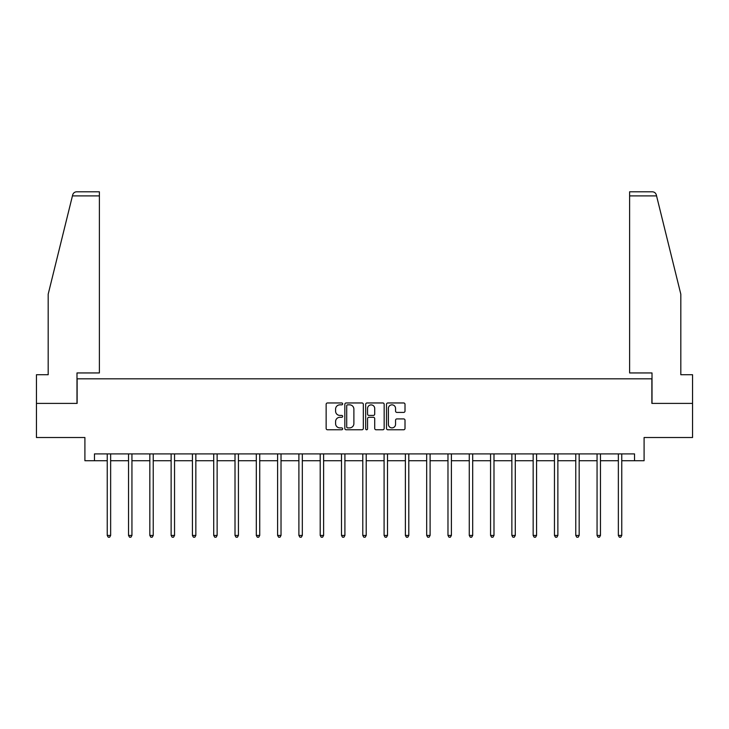 <?xml version="1.0" encoding="UTF-8"?>
<svg xmlns="http://www.w3.org/2000/svg" width="729" height="729" viewBox="0 0 729 729"><rect width="100%" height="100%" fill="white"/><g stroke="black" fill="none" stroke-linecap="round" stroke-linejoin="round"><path stroke-width="1.09" d="M342.657 403.902A0.939 0.939 0 0 0 341.719 402.964L327.485 402.964A1.34 1.34 0 0 0 326.145 404.303L326.145 428.424A1.34 1.34 0 0 0 327.485 429.764L341.719 429.764A0.939 0.939 0 0 0 342.657 428.825A0.939 0.939 0 0 0 341.719 427.887L339.878 427.887A4.292 4.292 0 0 1 335.586 423.595L335.586 421.59A4.292 4.292 0 0 1 339.878 417.298L341.719 417.298A0.939 0.939 0 0 0 342.657 416.359A0.939 0.939 0 0 0 341.719 415.421L339.878 415.421A4.292 4.292 0 0 1 335.586 411.138L335.586 409.124A4.292 4.292 0 0 1 339.878 404.841L341.719 404.841A0.939 0.939 0 0 0 342.657 403.902M403.666 412.414A1.34 1.34 0 0 0 405.005 411.074L405.005 404.303A1.34 1.34 0 0 0 403.666 402.964L387.846 402.964A1.34 1.34 0 0 0 386.507 404.303L386.507 428.424A1.34 1.34 0 0 0 387.846 429.764L403.666 429.764A1.34 1.34 0 0 0 405.005 428.424L405.005 420.25A1.34 1.34 0 0 0 403.666 418.911L396.895 418.911A1.34 1.34 0 0 0 395.555 420.25L395.555 424.305A3.581 3.581 0 0 1 391.974 427.887A3.581 3.581 0 0 1 388.384 424.305L388.384 408.422A3.581 3.581 0 0 1 391.974 404.841A3.581 3.581 0 0 1 395.555 408.422L395.555 411.074A1.34 1.34 0 0 0 396.895 412.414L403.666 412.414M94.469 460.728L94.469 453.903L634.531 453.903L634.531 460.728L644.09 460.728L644.09 437.518L692.55 437.518L692.55 403.392L651.872 403.392L651.872 378.825L77.128 378.825L77.128 403.392L36.45 403.392L36.45 437.518L84.91 437.518L84.91 460.728L107.236 460.728M363.324 404.303A1.34 1.34 0 0 0 361.985 402.964L346.175 402.964A1.34 1.34 0 0 0 344.835 404.303L344.835 428.424A1.34 1.34 0 0 0 346.175 429.764L361.985 429.764A1.34 1.34 0 0 0 363.324 428.424L363.324 404.303M367.015 402.964L382.825 402.964A1.34 1.34 0 0 1 384.165 404.303L384.165 428.424A1.34 1.34 0 0 1 382.825 429.764L376.055 429.764A1.34 1.34 0 0 1 374.715 428.424L374.715 418.637A1.34 1.34 0 0 0 373.376 417.298L368.892 417.298A1.34 1.34 0 0 0 367.553 418.637L367.553 428.825A0.939 0.939 0 0 1 366.614 429.764A0.939 0.939 0 0 1 365.676 428.825L365.676 404.303A1.34 1.34 0 0 1 367.015 402.964M110.644 460.728L128.532 460.728M131.94 460.728L149.828 460.728M153.236 460.728L171.124 460.728M174.541 460.728L192.42 460.728M195.837 460.728L213.715 460.728M217.133 460.728L235.011 460.728M238.429 460.728L256.307 460.728M259.724 460.728L277.603 460.728M281.02 460.728L298.899 460.728M302.316 460.728L320.204 460.728M323.612 460.728L341.5 460.728M344.908 460.728L362.796 460.728M366.204 460.728L384.092 460.728M387.5 460.728L405.388 460.728M408.796 460.728L426.684 460.728M430.101 460.728L447.98 460.728M451.397 460.728L469.276 460.728M472.693 460.728L490.571 460.728M493.989 460.728L511.867 460.728M515.285 460.728L533.163 460.728M536.58 460.728L554.459 460.728M557.876 460.728L575.764 460.728M579.172 460.728L597.06 460.728M600.468 460.728L618.356 460.728M621.764 460.728L634.531 460.728M347.651 404.841A0.939 0.939 0 0 0 346.712 405.78L346.712 426.948A0.939 0.939 0 0 0 347.651 427.887L349.592 427.887A4.292 4.292 0 0 0 353.884 423.595L353.884 409.124A4.292 4.292 0 0 0 349.592 404.841L347.651 404.841M374.715 408.486A3.581 3.581 0 0 0 371.134 404.905A3.581 3.581 0 0 0 367.553 408.486L367.553 414.081A1.34 1.34 0 0 0 368.892 415.421L373.376 415.421A1.34 1.34 0 0 0 374.715 414.081L374.715 408.486M110.826 453.903L110.744 454.103A1.367 1.367 0 0 0 110.644 454.614L110.644 535.432L107.236 535.432L107.236 454.614A1.367 1.367 0 0 0 107.136 454.103L107.054 453.903M110.644 535.432L109.623 537.209L108.257 537.209L107.236 535.432M72.435 195.891L72.681 194.907C73.301 192.966 74.622 191.927 76.654 191.791L99.381 191.791L99.381 195.891L72.435 195.891L48.187 294.179L48.187 374.724L36.45 374.724L36.45 403.392M76.992 403.392L76.992 372.947L99.381 372.947L99.381 195.891M692.55 403.392L692.55 374.724L680.813 374.724L680.813 294.179L656.319 194.907C655.699 192.966 654.378 191.927 652.346 191.791L629.619 191.791L645.994 191.791L629.619 191.791L629.619 372.947L652.008 372.947L652.008 403.392M132.122 453.903L132.04 454.103A1.367 1.367 0 0 0 131.94 454.614L131.94 535.432L128.532 535.432L128.532 454.614A1.367 1.367 0 0 0 128.432 454.103L128.35 453.903M131.94 535.432L130.919 537.209L129.552 537.209L128.532 535.432M153.418 453.903L153.336 454.103A1.367 1.367 0 0 0 153.236 454.614L153.236 535.432L149.828 535.432L149.828 454.614A1.367 1.367 0 0 0 149.727 454.103L149.645 453.903M153.236 535.432L152.215 537.209L150.848 537.209L149.828 535.432M174.714 453.903L174.632 454.103A1.367 1.367 0 0 0 174.541 454.614L174.541 535.432L171.124 535.432L171.124 454.614A1.367 1.367 0 0 0 171.023 454.103L170.941 453.903M174.541 535.432L173.511 537.209L172.144 537.209L171.124 535.432M196.01 453.903L195.928 454.103A1.367 1.367 0 0 0 195.837 454.614L195.837 535.432L192.42 535.432L192.42 454.614A1.367 1.367 0 0 0 192.319 454.103L192.237 453.903M195.837 535.432L194.807 537.209L193.44 537.209L192.42 535.432M217.306 453.903L217.233 454.103A1.367 1.367 0 0 0 217.133 454.614L217.133 535.432L213.715 535.432L213.715 454.614A1.367 1.367 0 0 0 213.615 454.103L213.542 453.903M217.133 535.432L216.103 537.209L214.745 537.209L213.715 535.432M238.602 453.903L238.529 454.103A1.367 1.367 0 0 0 238.429 454.614L238.429 535.432L235.011 535.432L235.011 454.614A1.367 1.367 0 0 0 234.911 454.103L234.838 453.903M238.429 535.432L237.399 537.209L236.041 537.209L235.011 535.432M259.907 453.903L259.825 454.103A1.367 1.367 0 0 0 259.724 454.614L259.724 535.432L256.307 535.432L256.307 454.614A1.367 1.367 0 0 0 256.216 454.103L256.134 453.903M259.724 535.432L258.704 537.209L257.337 537.209L256.307 535.432M281.203 453.903L281.121 454.103A1.367 1.367 0 0 0 281.02 454.614L281.02 535.432L277.603 535.432L277.603 454.614A1.367 1.367 0 0 0 277.512 454.103L277.43 453.903M281.02 535.432L280 537.209L278.633 537.209L277.603 535.432M302.499 453.903L302.417 454.103A1.367 1.367 0 0 0 302.316 454.614L302.316 535.432L298.899 535.432L298.899 454.614A1.367 1.367 0 0 0 298.808 454.103L298.726 453.903M302.316 535.432L301.296 537.209L299.929 537.209L298.899 535.432M323.794 453.903L323.712 454.103A1.367 1.367 0 0 0 323.612 454.614L323.612 535.432L320.204 535.432L320.204 454.614A1.367 1.367 0 0 0 320.104 454.103L320.022 453.903M323.612 535.432L322.592 537.209L321.225 537.209L320.204 535.432M345.09 453.903L345.008 454.103A1.367 1.367 0 0 0 344.908 454.614L344.908 535.432L341.5 535.432L341.5 454.614A1.367 1.367 0 0 0 341.4 454.103L341.318 453.903M344.908 535.432L343.888 537.209L342.521 537.209L341.5 535.432M366.386 453.903L366.304 454.103A1.367 1.367 0 0 0 366.204 454.614L366.204 535.432L362.796 535.432L362.796 454.614A1.367 1.367 0 0 0 362.696 454.103L362.614 453.903M366.204 535.432L365.183 537.209L363.817 537.209L362.796 535.432M387.682 453.903L387.6 454.103A1.367 1.367 0 0 0 387.5 454.614L387.5 535.432L384.092 535.432L384.092 454.614A1.367 1.367 0 0 0 383.992 454.103L383.91 453.903M387.5 535.432L386.479 537.209L385.112 537.209L384.092 535.432M408.978 453.903L408.896 454.103A1.367 1.367 0 0 0 408.796 454.614L408.796 535.432L405.388 535.432L405.388 454.614A1.367 1.367 0 0 0 405.288 454.103L405.206 453.903M408.796 535.432L407.775 537.209L406.408 537.209L405.388 535.432M430.274 453.903L430.192 454.103A1.367 1.367 0 0 0 430.101 454.614L430.101 535.432L426.684 535.432L426.684 454.614A1.367 1.367 0 0 0 426.583 454.103L426.501 453.903M430.101 535.432L429.071 537.209L427.704 537.209L426.684 535.432M451.57 453.903L451.488 454.103A1.367 1.367 0 0 0 451.397 454.614L451.397 535.432L447.98 535.432L447.98 454.614A1.367 1.367 0 0 0 447.879 454.103L447.797 453.903M451.397 535.432L450.367 537.209L449 537.209L447.98 535.432M472.866 453.903L472.784 454.103A1.367 1.367 0 0 0 472.693 454.614L472.693 535.432L469.276 535.432L469.276 454.614A1.367 1.367 0 0 0 469.175 454.103L469.093 453.903M472.693 535.432L471.663 537.209L470.296 537.209L469.276 535.432M494.162 453.903L494.089 454.103A1.367 1.367 0 0 0 493.989 454.614L493.989 535.432L490.571 535.432L490.571 454.614A1.367 1.367 0 0 0 490.471 454.103L490.398 453.903M493.989 535.432L492.959 537.209L491.601 537.209L490.571 535.432M515.458 453.903L515.385 454.103A1.367 1.367 0 0 0 515.285 454.614L515.285 535.432L511.867 535.432L511.867 454.614A1.367 1.367 0 0 0 511.767 454.103L511.694 453.903M515.285 535.432L514.255 537.209L512.897 537.209L511.867 535.432M536.763 453.903L536.681 454.103A1.367 1.367 0 0 0 536.58 454.614L536.58 535.432L533.163 535.432L533.163 454.614A1.367 1.367 0 0 0 533.072 454.103L532.99 453.903M536.58 535.432L535.56 537.209L534.193 537.209L533.163 535.432M558.059 453.903L557.977 454.103A1.367 1.367 0 0 0 557.876 454.614L557.876 535.432L554.459 535.432L554.459 454.614A1.367 1.367 0 0 0 554.368 454.103L554.286 453.903M557.876 535.432L556.856 537.209L555.489 537.209L554.459 535.432M579.355 453.903L579.273 454.103A1.367 1.367 0 0 0 579.172 454.614L579.172 535.432L575.764 535.432L575.764 454.614A1.367 1.367 0 0 0 575.664 454.103L575.582 453.903M579.172 535.432L578.152 537.209L576.785 537.209L575.764 535.432M600.65 453.903L600.568 454.103A1.367 1.367 0 0 0 600.468 454.614L600.468 535.432L597.06 535.432L597.06 454.614A1.367 1.367 0 0 0 596.96 454.103L596.878 453.903M600.468 535.432L599.448 537.209L598.081 537.209L597.06 535.432M621.946 453.903L621.864 454.103A1.367 1.367 0 0 0 621.764 454.614L621.764 535.432L618.356 535.432L618.356 454.614A1.367 1.367 0 0 0 618.256 454.103L618.174 453.903M621.764 535.432L620.744 537.209L619.377 537.209L618.356 535.432M656.565 195.891L629.619 195.891"/></g></svg>
